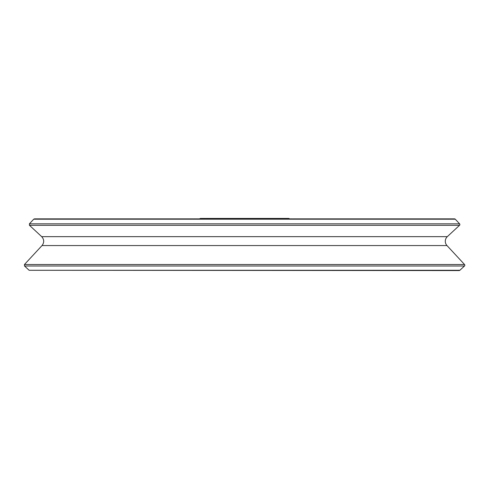 <?xml version="1.0" encoding="UTF-8"?>
<svg xmlns="http://www.w3.org/2000/svg" width="489" height="489" viewBox="0 0 489 489"><rect width="100%" height="100%" fill="white"/><g stroke="black" fill="none" stroke-linecap="round" stroke-linejoin="round"><path stroke-width="0.73" d="M199.494 218.87L200.349 218.436L288.651 218.436A1.051 1.051 0 0 1 289.506 218.87M446.977 245.557A6.308 6.308 0 0 1 447.313 236.645L41.687 236.645C44.242 239.524 44.352 242.495 42.023 245.557L446.977 245.557L464.55 264.512A1.051 1.051 0 0 1 464.495 265.998L459.868 270.283A1.051 1.051 0 0 1 458.382 270.228M453.81 219.151A1.051 1.051 0 0 1 455.296 219.206L459.587 223.834A1.051 1.051 0 0 1 459.526 225.319L447.313 236.645M459.153 270.564L29.132 270.283L459.868 270.283M29.132 270.283L24.505 265.998L464.495 265.998M42.023 245.557L24.45 264.512L464.55 264.512M41.687 236.645L29.474 225.319L459.526 225.319M455.296 219.206L33.704 219.206L29.413 223.834L459.587 223.834M24.45 264.512L24.505 265.998M29.413 223.834L29.474 225.319M33.704 219.206L34.474 218.87L454.525 218.87"/></g></svg>
